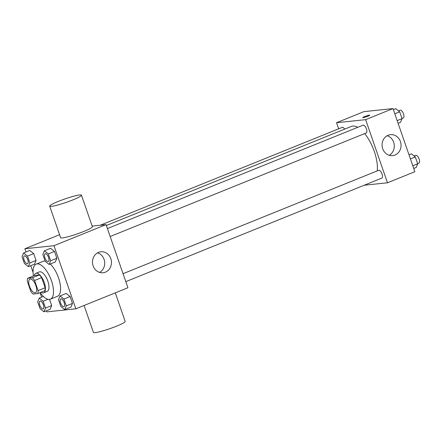 <?xml version="1.0" encoding="UTF-8"?>
<svg xmlns="http://www.w3.org/2000/svg" width="441" height="441" viewBox="0 0 441 441"><rect width="100%" height="100%" fill="white"/><g stroke="black" fill="none" stroke-linecap="round" stroke-linejoin="round"><path stroke-width="0.66" d="M35.087 292.83A7.348 3.098 68 0 1 29.668 286.678A7.348 3.098 68 0 1 29.944 279.114A7.348 3.098 68 0 1 35.572 284.765A7.348 3.098 68 0 1 35.456 292.741A7.348 3.098 68 0 1 35.087 292.83M38.086 290.608L34.58 280.482A9.983 4.206 68 0 0 32.298 277.791L27.634 278.282A9.983 4.206 68 0 0 27.309 281.248L30.815 291.369A9.983 4.206 68 0 0 33.097 294.064L37.761 293.574A9.983 4.206 68 0 0 38.086 290.608L45.153 287.747L41.647 277.626L34.58 280.482M45.153 287.747A9.983 4.206 68 0 1 44.828 290.718L37.761 293.574M41.647 277.626A9.983 4.206 68 0 0 39.359 274.936L34.696 275.427L27.634 278.282M41.007 292.262A10.501 4.427 -112 0 0 43.698 292.807A10.501 4.427 -112 0 0 43.863 281.413A10.501 4.427 -112 0 0 35.826 273.337A10.501 4.427 -112 0 0 34.271 275.597M35.826 273.337L39.354 271.91A10.501 4.427 68 0 1 47.396 279.985A10.501 4.427 68 0 1 47.231 291.38L43.698 292.807M39.359 274.936L32.298 277.791M33.428 275.939A18.902 7.966 68 0 1 36.206 264.12A18.902 7.966 68 0 1 50.676 278.657A18.902 7.966 68 0 1 50.379 299.163A18.902 7.966 68 0 1 49.442 299.395A18.902 7.966 68 0 1 40.17 292.603M36.206 264.12L43.268 261.259A18.902 7.966 68 0 1 45.12 261.039M50.274 263.994A18.902 7.966 68 0 1 59.838 282.483A18.902 7.966 68 0 1 57.44 296.308L50.379 299.163M28.329 266.64L34.508 264.142L36.052 260.438L33.687 253.603L29.773 250.477L23.593 252.974L22.05 256.679L24.415 263.509L28.329 266.64L29.872 262.941L27.502 256.105L23.593 252.974M49.127 264.457L55.307 261.96L56.85 258.255L54.486 251.42L50.572 248.289L44.392 250.791L42.849 254.496L45.219 261.326L49.127 264.457L50.671 260.752L48.306 253.922L44.392 250.791M46.371 310.806L46.74 311.875L75.83 308.821L53.973 245.692L24.878 248.746L26.008 251.998M30.738 265.664L33.069 272.4M40.076 292.637L41.636 297.135M43.957 311.781L50.136 309.279L51.68 305.574L49.535 299.384L51.68 305.574L45.5 308.077L43.135 301.242L39.227 298.11L37.678 301.815L40.048 308.65L43.957 311.781L45.5 308.077M64.755 309.599L70.94 307.096L72.484 303.391L70.113 296.561L66.205 293.43L60.026 295.928L58.482 299.632L60.847 306.467L64.755 309.599L66.304 305.894L63.934 299.059L60.026 295.928M59.585 234.711L24.878 248.746M75.83 308.821L127.923 287.758L106.061 224.629L92.163 226.084M106.061 224.629L53.973 245.692M105.41 272.158A10.534 9.487 -96 0 1 103.084 272.742A10.534 9.487 -96 0 1 92.549 263.255A10.534 9.487 -96 0 1 100.884 251.783A10.534 9.487 -96 0 1 111.204 259.958A10.534 9.487 -96 0 1 105.41 272.158M81.453 195.159L92.384 226.724A16.802 1.83 160.9 0 1 80.538 232.721A16.802 1.83 160.9 0 1 62.379 237.936A16.802 1.83 160.9 0 1 60.632 237.721L49.701 206.156A16.802 1.83 160.9 0 1 64.976 198.93A16.802 1.83 160.9 0 1 81.453 195.159A16.802 1.83 160.9 0 1 69.606 201.157A16.802 1.83 160.9 0 1 51.448 206.371A16.802 1.83 160.9 0 1 49.701 206.156M84.093 305.481L93.42 332.415A16.802 1.83 -19.1 0 0 109.897 328.65A16.802 1.83 -19.1 0 0 125.172 321.423L115.288 292.868M97.571 252.836A10.534 9.487 -96 0 1 104.649 261.982A10.534 9.487 -96 0 1 99.627 272.4M106.364 225.505L351.367 126.418A28.395 11.968 68 0 1 357.717 127.333M364.679 133.579A28.395 11.968 68 0 1 377.209 170.91M125.806 281.645L381.801 178.114A4.201 1.77 -112 0 0 381.961 173.793A4.201 1.77 -112 0 0 378.863 170.276A4.201 1.77 -112 0 0 378.654 170.325L123.056 273.696M100.234 225.241L342.222 127.372A4.201 1.77 68 0 1 344.686 129.119M107.422 228.559L363.02 125.189A4.201 1.77 68 0 1 366.239 128.419A4.201 1.77 68 0 1 366.173 132.978L110.178 236.508M364.227 185.226L387.49 182.783L365.628 119.654L336.538 122.708L338.655 128.816M387.49 182.783L414.86 171.714L392.997 108.585L363.908 111.639L336.538 122.708M392.997 108.585L365.628 119.654M394.993 155.045A10.534 9.487 -96 0 1 392.666 155.623A10.534 9.487 -96 0 1 382.132 146.136A10.534 9.487 -96 0 1 390.467 134.67A10.534 9.487 -96 0 1 400.786 142.84A10.534 9.487 -96 0 1 394.993 155.045M363.13 117.664A3.677 0.402 160.9 0 1 362.75 117.62A3.677 0.402 160.9 0 1 366.091 116.038A3.677 0.402 160.9 0 1 369.696 115.217A3.677 0.402 160.9 0 1 367.105 116.523A3.677 0.402 160.9 0 1 363.13 117.664M362.75 117.62A3.677 0.402 160.9 0 1 366.091 116.044A3.677 0.402 160.9 0 1 369.696 115.217M387.159 135.723A10.534 9.487 -96 0 1 394.237 144.869A10.534 9.487 -96 0 1 389.21 155.282M413.73 168.462L416.144 167.486L417.688 163.782L415.323 156.952L411.409 153.821L409 154.797M417.688 163.782L412.798 165.761M415.323 156.952L410.433 158.925M414.116 155.987L415.736 155.331A4.201 1.77 68 0 1 418.95 158.562A4.201 1.77 68 0 1 418.884 163.12L417.633 163.622M398.102 123.326L400.516 122.35L402.06 118.646L399.689 111.81L395.781 108.679L393.366 109.655M402.06 118.646L397.165 120.625M399.689 111.81L394.8 113.789M398.488 110.845L400.103 110.195A4.201 1.77 68 0 1 403.322 113.425A4.201 1.77 68 0 1 403.256 117.979L402.005 118.486M60.803 298.877A4.201 1.77 68 0 1 60.814 298.866A4.201 1.77 68 0 1 64.033 302.096A4.201 1.77 68 0 1 63.967 306.655A4.201 1.77 68 0 1 63.951 306.66A4.201 1.77 68 0 1 63.73 306.721A4.201 1.77 68 0 1 60.632 303.204A4.201 1.77 68 0 1 60.786 298.882A4.201 1.77 68 0 1 64.006 302.113A4.201 1.77 68 0 1 63.939 306.666L63.967 306.655M70.94 307.096L72.484 303.391L66.304 305.894M72.484 303.391L70.113 296.561L63.934 299.059M70.113 296.561L66.205 293.43M45.158 253.74A4.201 1.77 68 0 1 48.372 256.971A4.201 1.77 68 0 1 48.306 261.53A4.201 1.77 68 0 1 48.097 261.579A4.201 1.77 68 0 1 44.999 258.062A4.201 1.77 68 0 1 45.158 253.74L45.186 253.729A4.201 1.77 68 0 1 45.186 253.729A4.201 1.77 68 0 1 48.4 256.96A4.201 1.77 68 0 1 48.334 261.519A4.201 1.77 68 0 1 48.323 261.524M55.307 261.96L56.85 258.255L50.671 260.752M56.85 258.255L54.486 251.42L48.306 253.922M54.486 251.42L50.572 248.289M40.015 301.054L39.988 301.065A4.201 1.77 68 0 1 40.015 301.054A4.201 1.77 68 0 1 43.235 304.284A4.201 1.77 68 0 1 43.168 308.838A4.201 1.77 68 0 1 43.152 308.843L43.135 308.849A4.201 1.77 68 0 1 42.931 308.904A4.201 1.77 68 0 1 39.828 305.387A4.201 1.77 68 0 1 39.988 301.065A4.201 1.77 68 0 1 43.201 304.296A4.201 1.77 68 0 1 43.135 308.849M43.378 296.435L39.227 298.11M50.136 309.279L51.68 305.574M47.97 299.285L43.135 301.242M24.387 255.912L24.36 255.923A4.201 1.77 68 0 1 27.574 259.154A4.201 1.77 68 0 1 27.507 263.712A4.201 1.77 68 0 1 27.298 263.768A4.201 1.77 68 0 1 24.2 260.245A4.201 1.77 68 0 1 24.36 255.923A4.201 1.77 68 0 1 24.387 255.912A4.201 1.77 68 0 1 27.601 259.143A4.201 1.77 68 0 1 27.535 263.701A4.201 1.77 68 0 1 27.524 263.707M34.508 264.142L36.052 260.438L29.872 262.941M36.052 260.438L33.687 253.603L27.502 256.105M33.687 253.603L29.773 250.477"/></g></svg>
